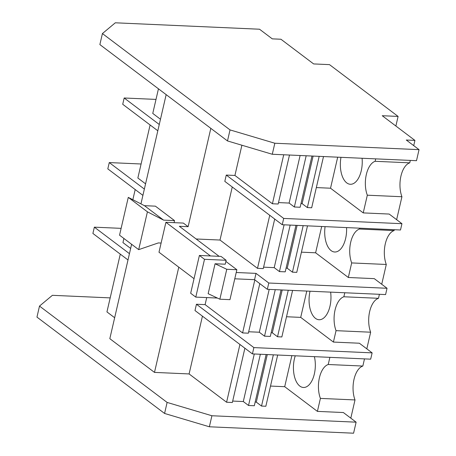 <?xml version="1.0" encoding="UTF-8"?>
<svg xmlns="http://www.w3.org/2000/svg" width="456" height="456" viewBox="0 0 456 456"><rect width="100%" height="100%" fill="white"/><g stroke="black" fill="none" stroke-linecap="round" stroke-linejoin="round"><path stroke-width="0.68" d="M362.081 158.26A21.096 10.927 92.5 0 1 350.35 184.27A21.096 10.927 92.5 0 1 346.742 182.885A21.096 10.927 92.5 0 1 340.98 157.32M346.56 227.595A21.096 10.927 92.5 0 1 334.715 252.003A21.096 10.927 92.5 0 1 331.107 250.618A21.096 10.927 92.5 0 1 325.082 226.638M330.623 292.131A21.096 10.927 92.5 0 1 319.075 319.736A21.096 10.927 92.5 0 1 315.466 318.356A21.096 10.927 92.5 0 1 310.029 291.213M314.389 356.66A21.096 10.927 92.5 0 1 303.44 387.475A21.096 10.927 92.5 0 1 299.831 386.089A21.096 10.927 92.5 0 1 295.266 355.805M398.094 116.422L382.231 115.716L414.931 140.408L406.279 140.02L419.041 149.653L274.831 143.235L230.035 129.909L102.418 33.562L115.311 22.8L259.521 29.218L272.283 38.857L280.936 39.239L313.637 63.931L329.5 64.632L398.094 116.422L395.876 126.021M234.766 278.798L254.568 279.682L256.021 273.378L268.784 283.016L267.33 289.315L385.582 294.576L387.041 288.277L374.279 278.644L348.321 277.487L315.615 252.795L321.691 226.484M254.568 279.682L267.33 289.315M232.258 186.994L220.009 240.044L196.143 238.978M283.695 218.43L282.241 224.728L224.814 181.374L226.267 175.07L283.695 218.43L401.947 223.691L389.19 214.058L363.227 212.901L330.526 188.214L337.691 157.177M241.902 145.225L234.92 175.457L226.267 175.07M219.125 256.329L179.339 226.296L188.129 226.689L210.826 128.358M202.435 316.162L189.097 373.937L154.487 372.398L178.78 267.165M253.872 347.597L252.419 353.902L194.991 310.542L196.445 304.243L253.872 347.597L372.13 352.864L359.368 343.225L333.41 342.074L300.709 317.382L306.78 291.07M206.722 297.603L205.097 304.625L196.445 304.243M220.009 240.044L257.498 268.345L269.747 215.295M145.567 183.836L137.86 178.017L150.104 124.967M236.225 272.5L256.021 273.378M268.784 283.016L387.041 288.277M301.427 252.168L315.615 252.795M286.072 268.174L287.217 268.225L292.438 272.164L296.765 272.357L307.498 225.857M263.596 267.17L274.216 267.643L279.437 271.588L285.228 271.844L295.961 225.338M257.498 268.345L263.266 268.601L274.706 219.04M141.092 163.995L109.263 162.575L144.358 189.075M109.263 162.575L107.81 168.88L142.905 195.373M205.097 304.625L242.586 332.931L254.836 279.881M130.655 248.423L122.949 242.603L123.901 238.471M132.844 199.722L135.193 189.553M234.92 175.457L272.409 203.758L278.177 204.014L289.486 155.029M316.333 187.581L330.526 188.214M300.983 203.587L302.123 203.638L307.35 207.583L311.676 207.776L323.503 156.545M278.508 202.589L289.121 203.062L294.348 207.001L300.139 207.258L311.967 156.032M156.003 99.408L124.174 97.994L159.269 124.488M158.454 88.812L152.766 113.43L160.478 119.255M282.241 224.728L400.493 229.995L401.947 223.691M124.174 97.994L122.721 104.293L157.816 130.792M272.409 203.758L283.717 154.772M102.418 33.562L99.875 44.585L227.487 140.938L272.283 154.265L416.499 160.683L419.041 149.653M286.516 316.749L300.709 317.382M271.166 332.76L272.306 332.806L277.527 336.75L281.854 336.944L292.587 290.438M248.685 331.757L259.304 332.23L264.526 336.175L270.317 336.431L281.05 289.925M242.586 332.931L248.355 333.188L259.795 283.626M121.125 228.353L94.352 227.162L129.447 253.656M252.419 353.902L370.671 359.163L372.13 352.864M94.352 227.162L92.899 233.461L127.993 259.96M189.097 373.937L226.586 402.238L239.924 344.468M114.655 317.735L106.943 311.91L120.281 254.14M154.487 372.398L109.822 338.677L131.613 244.291M110.181 297.888L52.394 295.317L39.501 306.079L167.118 402.426L211.915 415.752L356.125 422.17L343.362 412.537L317.404 411.38L284.704 386.694L291.868 355.657M270.511 386.061L284.704 386.694M255.16 402.067L256.3 402.118L261.522 406.062L265.848 406.256L277.675 355.024M232.685 401.069L243.299 401.542L248.526 405.481L254.311 405.743L266.139 354.512M226.586 402.238L232.355 402.494L244.883 348.213M363.227 212.901L367.319 195.196L401.93 196.735L396.635 219.678M359.704 228.177L359.505 229.037L394.115 230.576L394.315 229.716M348.321 277.487L351.679 262.93L386.289 264.469L381.723 284.265M344.793 292.763L343.87 296.77L378.48 298.31L379.403 294.302M333.41 342.074L336.043 330.663L370.654 332.207L366.812 348.846M329.882 357.35L328.229 364.504L362.839 366.048L364.492 358.889M317.404 411.38L320.403 398.401L355.013 399.94L350.806 418.158M279.437 271.588L290.17 225.082M284.099 224.814L274.216 267.643M292.438 272.164L303.172 225.663M297.101 225.389L287.217 268.225M269.194 289.4L259.304 332.23M264.526 336.175L275.259 289.668M282.19 289.976L272.306 332.806M277.527 336.75L288.26 290.244M230.035 129.909L227.487 140.938M274.831 143.235L272.283 154.265M300.105 155.502L289.121 203.062M294.348 207.001L306.175 155.77M313.107 156.083L302.123 203.638M307.35 207.583L319.177 156.351M39.501 306.079L36.959 317.102L164.576 413.455L209.367 426.782L353.582 433.2L356.125 422.17M211.915 415.752L209.367 426.782M167.118 402.426L164.576 413.455M248.526 405.481L260.353 354.255M254.283 353.981L243.299 401.542M261.522 406.062L273.349 354.831M267.284 354.563L256.3 402.118M410.314 160.409L409.756 162.838L375.145 161.299L375.704 158.865M414.931 140.408L413.723 145.641M336.043 330.663A21.096 10.927 92.5 0 1 343.87 296.77M351.679 262.93A21.096 10.927 92.5 0 1 359.505 229.037M367.319 195.196A21.096 10.927 92.5 0 1 375.145 161.299M320.403 398.401A21.096 10.927 92.5 0 1 328.229 364.504M401.93 196.735A21.096 10.927 92.5 0 1 409.756 162.838M386.289 264.469A21.096 10.927 92.5 0 1 394.115 230.576M370.654 332.207A21.096 10.927 92.5 0 1 378.48 298.31M355.013 399.94A21.096 10.927 92.5 0 1 362.839 366.048M166.161 94.637L140.944 203.878M161.11 243.059L158.317 242.934L138.692 249.637L119.546 235.182L128.279 197.38L144.444 205.673L155.399 206.158L174.545 220.613L174.072 222.659M188.129 226.689L183.34 223.075L165.904 222.3L210.472 255.947M226.136 260.268L221.029 256.414L199.397 255.451L190.671 293.259L195.778 297.112L204.505 259.304L226.136 260.268L225.224 264.206L215.067 263.756L208.158 293.687L219.86 299.204L229.955 299.655L236.863 269.724L225.868 261.425M219.86 299.204L226.769 269.274L236.863 269.724M215.067 263.756L226.769 269.274M194.034 278.684L158.99 252.225L165.904 222.3M195.778 297.112L217.415 298.053M199.397 255.451L204.505 259.304M138.692 249.637L147.419 211.829L163.584 220.123L174.545 220.613M128.279 197.38L147.419 211.829M144.444 205.673L163.584 220.123"/></g></svg>
